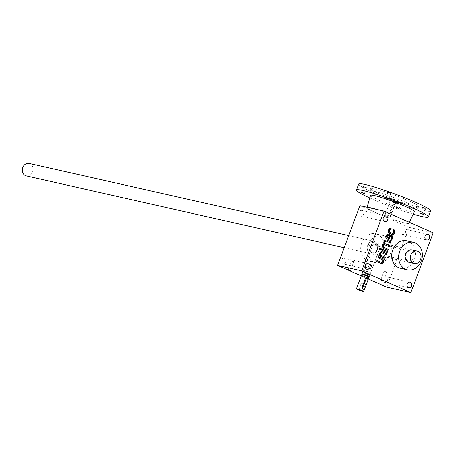 <?xml version="1.0" encoding="UTF-8"?>
<svg xmlns="http://www.w3.org/2000/svg" width="456" height="456" viewBox="0 0 456 456"><rect width="100%" height="100%" fill="white"/><g stroke="black" fill="none" stroke-linecap="round" stroke-linejoin="round"><path stroke-width="0.34" stroke-dasharray="2.28 1.71" d="M386.716 287.137L409.06 227.373L433.2 232.828M406.706 240.825A14.09 11.753 -77.3 0 1 415.063 257.161A14.09 11.753 -77.3 0 1 400.493 268.316M365.256 276.986L362.537 275.874L365.256 276.986M368.328 279.015L361.255 275.891M404.147 229.032A2.884 2.405 102.7 0 0 403.777 228.912A2.884 2.405 102.7 0 0 400.795 231.192A2.884 2.405 102.7 0 0 402.505 234.532A2.884 2.405 102.7 0 0 405.424 232.48A2.884 2.405 102.7 0 0 404.147 229.032M386.272 276.843A2.884 2.405 102.7 0 0 385.901 276.724A2.884 2.405 102.7 0 0 382.92 279.004A2.884 2.405 102.7 0 0 384.63 282.344A2.884 2.405 102.7 0 0 387.549 280.292A2.884 2.405 102.7 0 0 386.272 276.843M344.497 258.392A2.884 2.405 102.7 0 0 344.126 258.273A2.884 2.405 102.7 0 0 341.145 260.553A2.884 2.405 102.7 0 0 342.855 263.893A2.884 2.405 102.7 0 0 345.779 261.841A2.884 2.405 102.7 0 0 344.497 258.392M362.372 210.581A2.884 2.405 102.7 0 0 362.001 210.461A2.884 2.405 102.7 0 0 359.02 212.741A2.884 2.405 102.7 0 0 360.73 216.081A2.884 2.405 102.7 0 0 363.654 214.029A2.884 2.405 102.7 0 0 362.372 210.581M384.374 235.969A14.09 11.753 102.7 0 0 382.567 235.37A14.09 11.753 102.7 0 0 367.998 246.525A14.09 11.753 102.7 0 0 376.354 262.861A14.09 11.753 102.7 0 0 390.632 252.812A14.09 11.753 102.7 0 0 384.374 235.969M409.06 227.373L359.915 205.667M368.311 274.17L366.054 273.258L368.311 274.17M371.435 265.82L369.178 264.907L371.435 265.82M367.65 245.385A6.407 5.341 -77.3 0 1 376.952 243.47A6.407 5.341 -77.3 0 1 373.082 253.821A6.407 5.341 -77.3 0 1 367.65 245.385M369.32 245.978A5.124 4.275 -77.3 0 1 374.382 242.717A5.124 4.275 -77.3 0 1 377.42 248.657A5.124 4.275 -77.3 0 1 372.124 252.715A5.124 4.275 -77.3 0 1 369.32 245.978M405.874 254.237A5.124 4.275 -77.3 0 1 410.936 250.971A5.124 4.275 -77.3 0 1 413.974 256.916A5.124 4.275 -77.3 0 1 408.679 260.969A5.124 4.275 -77.3 0 1 405.874 254.237M414.304 251.284A6.407 5.341 -77.3 0 1 415.707 257.304A6.407 5.341 -77.3 0 1 411.853 262.137M377.477 234.412A14.09 11.753 102.7 0 0 375.67 233.814A14.09 11.753 102.7 0 0 361.101 244.969A14.09 11.753 102.7 0 0 369.457 261.305A14.09 11.753 102.7 0 0 383.735 251.256A14.09 11.753 102.7 0 0 377.477 234.412M368.26 268.282L366.003 267.37L368.26 268.282M365.136 276.632L362.879 275.72L365.136 276.632M386.181 272.335L383.923 271.417L386.181 272.335M383.057 280.685L380.8 279.773L383.057 280.685M353.514 261.772L351.262 260.86L353.514 261.772M350.396 270.123L348.139 269.211L350.396 270.123M377.186 260.524L376.861 260.382L376.462 261.459L380.709 263.334A2.308 1.921 102.7 0 0 381.005 263.431A2.308 1.921 102.7 0 0 381.176 263.46M376.462 261.459L376.804 261.539M383.61 260.353L384.191 260.536M378.554 256.865L378.229 256.728L378.577 256.802M378.229 256.728L377.83 257.8L378.172 257.879M377.83 257.8L382.419 259.755M381.41 262.325A1.151 0.963 102.7 0 0 382.396 261.573L382.555 261.145A1.151 0.963 102.7 0 0 382.077 259.675M376.861 260.382L377.209 260.461M382.048 251.649A2.308 1.921 102.7 0 0 381.877 251.598A2.308 1.921 102.7 0 0 379.597 253.069L379.438 253.496A2.308 1.921 102.7 0 0 379.272 254.676L378.634 255.651L378.976 255.73M379.033 254.573L379.381 254.653M378.634 255.651L384.995 258.387M382.117 252.852L386.363 254.727M381.529 248.908L381.21 248.765L380.806 249.842L381.148 249.916M381.21 248.765L381.552 248.845M380.806 249.842L387.167 252.578M379.757 248.127L379.438 247.984L379.039 249.061L379.381 249.136M379.438 247.984L379.785 248.064M379.039 249.061L380.264 249.529M386.392 240.033A2.308 1.921 102.7 0 0 386.221 239.981A2.308 1.921 102.7 0 0 383.941 241.452L383.781 241.879A2.308 1.921 102.7 0 0 383.775 243.76A2.308 1.921 102.7 0 0 382.573 245.106L382.413 245.539A2.308 1.921 102.7 0 0 382.248 246.719L381.609 247.688L381.957 247.768M382.014 246.616L382.356 246.69M381.609 247.688L387.97 250.424M385.092 244.889L389.338 246.764M386.46 241.235L390.707 243.111M383.775 243.76L384.123 243.835M388.267 234.088A1.847 1.539 102.7 0 0 388.096 234.036A1.847 1.539 102.7 0 0 386.278 235.21L385.793 236.499A1.847 1.539 102.7 0 0 386.563 238.847L389.749 240.255A1.847 1.539 102.7 0 0 389.988 240.335A1.847 1.539 102.7 0 0 390.159 240.358M391.254 235.404L390.849 236.487L391.197 236.561M390.102 239.092A1.151 0.963 102.7 0 0 391.083 238.34L391.248 237.907A1.151 0.963 102.7 0 0 390.849 236.487M388.119 238.277L389.082 235.701L389.43 235.775M389.082 235.701L388.632 235.421M390.439 228.279A1.847 1.539 102.7 0 0 390.268 228.228A1.847 1.539 102.7 0 0 388.449 229.402L387.965 230.69A1.847 1.539 102.7 0 0 388.734 233.039L391.921 234.447A1.847 1.539 102.7 0 0 392.16 234.521A1.847 1.539 102.7 0 0 392.331 234.549M393.425 229.596L393.021 230.673L393.368 230.753M392.274 233.284A1.151 0.963 102.7 0 0 393.254 232.526L393.42 232.098A1.151 0.963 102.7 0 0 393.021 230.673M373.834 244.028A3.842 0.342 20.5 0 1 377.927 245.408A3.842 0.342 20.5 0 1 380.384 246.679A3.842 0.342 20.5 0 1 376.667 245.653A3.842 0.342 20.5 0 1 373.185 243.983A3.842 0.342 20.5 0 1 373.834 244.028M363.455 284.145L361.203 283.233L363.455 284.145M361.141 290.347L358.883 289.435L361.141 290.347M379.734 246.633A3.842 0.342 -159.5 0 0 380.384 246.679A3.842 0.342 -159.5 0 0 376.907 245.009A3.842 0.342 -159.5 0 0 373.185 243.983A3.842 0.342 -159.5 0 0 375.641 245.254A3.842 0.342 -159.5 0 0 379.734 246.633M368.351 278.958L367.542 278.776L366.955 277.117M367.542 278.776L363.968 288.34L362.816 289.184M29.127 163.408A6.407 5.341 -77.3 0 1 32.923 170.835A6.407 5.341 -77.3 0 1 26.305 175.908M376.468 209.407A22.424 2.001 20.5 0 1 398.322 217.432A22.424 2.001 20.5 0 1 408.952 223.315A22.424 2.001 20.5 0 1 387.258 217.318A22.424 2.001 20.5 0 1 366.955 207.611A22.424 2.001 20.5 0 1 367.507 207.383M388.683 215.454L385.257 214.44L390.655 216.457L388.683 215.454L394.269 200.515L390.843 199.5L396.241 201.518L395.745 201.164L390.159 216.104M399.69 203.222A8.008 0.712 -159.5 0 0 401.046 203.313A8.008 0.712 -159.5 0 0 393.796 199.836A8.008 0.712 -159.5 0 0 386.044 197.704A8.008 0.712 -159.5 0 0 391.162 200.349A8.008 0.712 -159.5 0 0 399.69 203.222M394.269 200.515L395.745 201.164M399.912 202.624A8.008 0.712 -159.5 0 0 401.269 202.715A8.008 0.712 -159.5 0 0 394.018 199.243A8.008 0.712 -159.5 0 0 386.266 197.106A8.008 0.712 -159.5 0 0 391.39 199.751A8.008 0.712 -159.5 0 0 399.912 202.624M394.839 200.64L389.253 215.58M396.315 201.29L390.729 216.235M398.367 201.786L401.633 203.125L398.367 201.786M398.515 202.23L401.2 203.313L398.515 202.23M396.52 207.56L399.205 208.643L396.52 207.56M396.133 207.765L399.41 209.07L396.133 207.765M388.005 191.947L391.265 193.281L388.005 191.947M388.147 192.386L390.832 193.475L388.147 192.386M386.158 197.716L388.837 198.805L386.158 197.716M363.62 186.441L366.88 187.775L363.62 186.441M363.763 186.88L366.447 187.963L363.763 186.88M361.773 192.21L364.458 193.293L361.773 192.21M422.752 207.298L426.018 208.631L422.752 207.298M422.9 207.736L425.585 208.825L422.9 207.736M420.905 213.066L423.59 214.155L420.905 213.066M374.108 191.229A25.622 2.286 20.5 0 1 401.383 200.418A25.622 2.286 20.5 0 1 417.77 208.882A25.622 2.286 20.5 0 1 392.969 202.048A25.622 2.286 20.5 0 1 369.765 190.939A25.622 2.286 20.5 0 1 374.108 191.229M375.003 188.835A25.622 2.286 20.5 0 1 402.272 198.029A25.622 2.286 20.5 0 1 418.665 206.494A25.622 2.286 20.5 0 1 393.859 199.66A25.622 2.286 20.5 0 1 370.66 188.545A25.622 2.286 20.5 0 1 375.003 188.835M430.663 210.98A38.435 3.426 20.5 0 1 393.46 200.725A38.435 3.426 20.5 0 1 358.661 184.059M413.13 214.155A38.435 3.426 20.5 0 1 369.81 197.961M414.265 211.675A23.319 2.08 20.5 0 1 391.698 205.439A23.319 2.08 20.5 0 1 370.58 195.345M380.709 263.334L381.051 263.414M382.555 261.145L382.903 261.22M382.396 261.573L382.744 261.653M379.597 253.069L379.945 253.148M379.438 253.496L379.785 253.576M383.941 241.452L384.288 241.526M383.781 241.879L384.129 241.959M382.573 245.106L382.92 245.185M382.413 245.539L382.761 245.613M389.749 240.255L390.097 240.335M386.563 238.847L386.91 238.927M391.248 237.907L391.59 237.986M391.083 238.34L391.43 238.414M386.278 235.21L386.62 235.29M385.793 236.499L386.135 236.578M391.921 234.447L392.268 234.521M388.734 233.039L389.082 233.119M393.42 232.098L393.762 232.178M393.254 232.526L393.602 232.606M388.449 229.402L388.791 229.476M387.965 230.69L388.307 230.77M364.772 288.523L363.968 288.34M371.651 265.814L370.688 264.657L369.2 264.896L365.712 273.412M368.533 274.176L368.699 274.529M368.539 274.187L371.657 265.837M427.916 234.367L403.777 228.912M426.645 239.987L402.505 234.532M410.041 282.178L385.901 276.724M408.77 287.799L384.63 282.344M368.266 263.722L344.126 258.273M366.994 269.348L342.855 263.893M386.141 215.91L362.001 210.461M384.87 221.536L360.73 216.081M372.124 252.715L408.679 260.969M374.382 242.717L410.936 250.971M382.567 235.37L375.67 233.814M376.354 262.861L369.457 261.305M368.476 268.276L367.513 267.125L366.025 267.358M365.524 276.991L368.482 268.299M362.537 275.874L366.003 267.37M386.397 272.323L385.428 271.172L383.946 271.405M383.445 281.038L386.403 272.346M380.8 279.773L383.923 271.417M380.811 279.762L380.452 279.921M350.618 270.14L353.742 261.784L352.767 260.61L351.28 260.849M348.139 269.211L351.262 260.86M348.145 269.205L347.791 269.365M350.618 270.129L350.778 270.482M381.347 263.511L381.005 263.431M382.219 251.678L381.877 251.598M386.563 240.061L386.221 239.981M390.33 240.409L389.988 240.335M388.444 234.116L388.096 234.036M392.502 234.601L392.16 234.521M390.615 228.302L390.268 228.228M373.185 243.983L362.013 273.868L373.185 243.983M380.384 246.679L369.212 276.558L380.384 246.679M363.671 284.139L362.708 282.982L361.22 283.222L358.883 289.435M361.522 290.7L363.683 284.162M364.635 288.796L368.425 278.662M358.889 289.423L358.536 289.583M344.195 247.716L409.083 262.377M348.72 235.604L411.905 249.877M386.266 197.106L386.044 197.704M401.269 202.715L401.046 203.313M390.655 216.457L396.241 201.518M385.257 214.44L390.843 199.5M399.205 208.643L401.2 203.313L401.633 203.125M398.248 202.225L398.048 201.786M398.248 202.213L396.258 207.543L395.819 207.731M399.205 208.631L399.41 209.07M388.837 198.805L390.832 193.475L391.265 193.281M385.457 197.893L385.901 197.693L387.879 192.369L387.68 191.942M388.837 198.787L389.042 199.232M366.436 187.975L366.88 187.775M361.505 192.193L363.495 186.863L363.295 186.436M366.447 187.963L364.458 193.293L364.657 193.72M361.517 192.181L361.072 192.381M425.573 208.831L426.018 208.631M422.632 207.736L422.433 207.292M422.632 207.719L420.637 213.049M425.585 208.825L423.59 214.155L423.795 214.582M420.649 213.037L420.204 213.237M370.66 188.545L369.765 190.939M418.665 206.494L417.77 208.882M408.952 223.315L409.408 222.317M366.955 207.611L367.051 207.28"/><path stroke-width="0.68" d="M384.055 211.122L361.711 270.887L337.571 265.432L359.915 205.667L384.055 211.122L433.2 232.828L410.856 292.592L386.716 287.137L368.328 279.015M392.12 233.261A1.151 0.963 102.7 0 1 391.972 233.215L389.492 232.121A1.151 0.963 102.7 0 1 389.008 230.65L389.515 230.303A1.151 0.963 102.7 0 1 390.712 229.579L390.849 228.382A1.847 1.539 102.7 0 0 390.615 228.302A1.847 1.539 102.7 0 0 388.791 229.476L388.307 230.77A1.847 1.539 102.7 0 0 389.082 233.119L392.268 234.521A1.847 1.539 102.7 0 0 392.502 234.601A1.847 1.539 102.7 0 0 394.326 233.426L394.805 232.138A1.847 1.539 102.7 0 0 394.035 229.79L393.767 229.67L393.368 230.753A1.151 0.963 102.7 0 1 393.762 232.178L393.602 232.606A1.151 0.963 102.7 0 1 392.462 233.341L392.12 233.261A1.151 0.963 102.7 0 0 392.274 233.284M389.356 230.73A1.151 0.963 102.7 0 0 389.84 232.195L392.314 233.29A1.151 0.963 102.7 0 0 392.462 233.341M389.948 239.069A1.151 0.963 102.7 0 1 389.8 239.024L389.344 238.75L390.712 235.091L388.677 234.19A1.847 1.539 102.7 0 0 388.444 234.116A1.847 1.539 102.7 0 0 386.62 235.29L386.135 236.578A1.847 1.539 102.7 0 0 386.91 238.927L390.097 240.335A1.847 1.539 102.7 0 0 390.33 240.409A1.847 1.539 102.7 0 0 392.154 239.235L392.633 237.946A1.847 1.539 102.7 0 0 391.864 235.598L391.596 235.484L391.197 236.561A1.151 0.963 102.7 0 1 391.59 237.986L391.43 238.414A1.151 0.963 102.7 0 1 390.29 239.149L389.948 239.069A1.151 0.963 102.7 0 0 390.102 239.092M389.014 246.622L389.395 245.613L385.149 243.738A1.151 0.963 102.7 0 1 384.664 242.273L385.172 241.919A1.151 0.963 102.7 0 1 386.46 241.235L390.707 243.111L391.105 242.033L386.859 240.158A2.308 1.921 102.7 0 0 386.563 240.061A2.308 1.921 102.7 0 0 384.288 241.526L384.129 241.959A2.308 1.921 102.7 0 0 384.123 243.835A2.308 1.921 102.7 0 0 382.92 245.185L382.761 245.613A2.308 1.921 102.7 0 0 382.595 246.799L381.957 247.768L387.97 250.424L388.369 249.346L384.129 247.471A1.151 0.963 102.7 0 1 383.644 246.006L383.804 245.579A1.151 0.963 102.7 0 1 384.944 244.843L384.596 244.764A1.151 0.963 102.7 0 0 383.462 245.499L383.804 245.579M385.012 242.347A1.151 0.963 102.7 0 0 385.491 243.817L389.737 245.693L389.338 246.764L385.092 244.889A1.151 0.963 102.7 0 0 384.944 244.843M379.381 249.136L380.264 249.529L380.669 248.452L379.785 248.064L379.381 249.136M381.148 249.916L387.167 252.578L387.566 251.501L381.552 248.845L381.148 249.916M381.968 252.801A1.151 0.963 102.7 0 1 382.117 252.852L386.363 254.727L386.762 253.65L382.516 251.775A2.308 1.921 102.7 0 0 382.219 251.678A2.308 1.921 102.7 0 0 379.945 253.148L379.785 253.576A2.308 1.921 102.7 0 0 379.62 254.756L378.976 255.73L384.995 258.387L385.394 257.309L381.148 255.434A1.151 0.963 102.7 0 1 380.669 253.969L380.828 253.536A1.151 0.963 102.7 0 1 381.968 252.801L381.621 252.727A1.151 0.963 102.7 0 0 380.481 253.456L380.828 253.536M381.256 262.308A1.151 0.963 102.7 0 1 381.108 262.257L377.209 260.461L376.804 261.539L381.051 263.414A2.308 1.921 102.7 0 0 381.347 263.511A2.308 1.921 102.7 0 0 383.627 262.04L383.787 261.613A2.308 1.921 102.7 0 0 383.952 260.433L384.59 259.458L378.577 256.802L378.172 257.879L382.419 259.755A1.151 0.963 102.7 0 1 382.903 261.22L382.744 261.653A1.151 0.963 102.7 0 1 381.604 262.388L381.256 262.308A1.151 0.963 102.7 0 0 381.41 262.325M428.287 234.487A2.884 2.405 102.7 0 0 427.916 234.367A2.884 2.405 102.7 0 0 424.935 236.647A2.884 2.405 102.7 0 0 426.645 239.987A2.884 2.405 102.7 0 0 429.563 237.929A2.884 2.405 102.7 0 0 428.287 234.487M410.411 282.298A2.884 2.405 102.7 0 0 410.041 282.178A2.884 2.405 102.7 0 0 407.06 284.458A2.884 2.405 102.7 0 0 408.77 287.799A2.884 2.405 102.7 0 0 411.688 285.741A2.884 2.405 102.7 0 0 410.411 282.298M368.636 263.847A2.884 2.405 102.7 0 0 368.266 263.722A2.884 2.405 102.7 0 0 365.284 266.008A2.884 2.405 102.7 0 0 366.994 269.348A2.884 2.405 102.7 0 0 369.919 267.29A2.884 2.405 102.7 0 0 368.636 263.847M386.511 216.036A2.884 2.405 102.7 0 0 386.141 215.91A2.884 2.405 102.7 0 0 383.16 218.196A2.884 2.405 102.7 0 0 384.87 221.536A2.884 2.405 102.7 0 0 387.794 219.478A2.884 2.405 102.7 0 0 386.511 216.036M407.39 269.872L400.493 268.316A14.09 11.753 -77.3 0 1 392.787 249.791A14.09 11.753 -77.3 0 1 406.706 240.825L413.603 242.381A14.09 11.753 102.7 0 0 399.684 251.353A14.09 11.753 102.7 0 0 407.39 269.872A14.09 11.753 102.7 0 0 421.669 259.823A14.09 11.753 102.7 0 0 415.41 242.98A14.09 11.753 102.7 0 0 413.603 242.381M410.856 292.592L361.711 270.887M362.662 273.913A3.842 0.342 20.5 0 1 366.755 275.287A3.842 0.342 20.5 0 1 369.212 276.558A3.842 0.342 20.5 0 1 365.49 275.532A3.842 0.342 20.5 0 1 362.013 273.868A3.842 0.342 20.5 0 1 362.662 273.913M350.51 270.476L347.791 269.365L350.51 270.476M383.171 281.038L380.452 279.921L383.171 281.038M368.431 274.523L365.712 273.412L368.431 274.523M361.255 275.891L337.571 265.432M411.853 262.137A6.407 5.341 -77.3 0 1 406.364 260.587A6.407 5.341 -77.3 0 1 405.578 253.958A6.407 5.341 -77.3 0 1 414.304 251.284M381.176 263.46A2.308 1.921 102.7 0 0 383.279 261.966L383.445 261.533A2.308 1.921 102.7 0 0 383.61 260.353L383.952 260.433M383.861 260.41L384.248 259.384L384.59 259.458M384.248 259.384L378.554 256.865M381.108 262.257L377.186 260.524M384.67 258.244L385.052 257.23L385.394 257.309M385.052 257.23L381.148 255.434M380.481 253.456L380.321 253.889A1.151 0.963 102.7 0 0 380.806 255.354M386.038 254.585L386.42 253.576L386.762 253.65M386.42 253.576L382.174 251.701A2.308 1.921 102.7 0 0 382.048 251.649M386.842 252.436L387.224 251.421L387.566 251.501M387.224 251.421L381.529 248.908M379.945 249.386L380.321 248.372L380.669 248.452M380.321 248.372L379.757 248.127M387.651 250.281L388.027 249.272L388.369 249.346M388.027 249.272L384.129 247.471M383.462 245.499L383.296 245.926A1.151 0.963 102.7 0 0 383.781 247.397M389.395 245.613L389.737 245.693M384.664 242.273L385.172 241.919M386.112 241.156A1.151 0.963 102.7 0 0 384.83 241.84M390.382 242.968L390.763 241.954L391.105 242.033M390.763 241.954L386.517 240.078A2.308 1.921 102.7 0 0 386.392 240.033M390.159 240.358A1.847 1.539 102.7 0 0 391.807 239.161L392.291 237.867A1.847 1.539 102.7 0 0 391.573 235.547M389.8 239.024L389.344 238.75M389.002 238.67L390.37 235.011L390.712 235.091M390.37 235.011L388.335 234.116A1.847 1.539 102.7 0 0 388.267 234.088M388.461 238.357L389.43 235.775L388.632 235.421A1.151 0.963 102.7 0 0 387.343 236.111L387.184 236.539A1.151 0.963 102.7 0 0 387.663 238.003L388.461 238.357L387.663 238.003M388.284 235.347A1.151 0.963 102.7 0 0 387.001 236.031L386.836 236.459A1.151 0.963 102.7 0 0 387.321 237.929M392.331 234.549A1.847 1.539 102.7 0 0 393.978 233.347L394.463 232.058A1.847 1.539 102.7 0 0 393.745 229.738L394.035 229.79M389.008 230.65L389.515 230.303M390.655 229.567L390.307 229.488A1.151 0.963 102.7 0 1 390.364 229.505L390.598 229.556M390.307 229.488A1.151 0.963 102.7 0 0 389.173 230.223M390.37 229.499L390.769 228.422L391.117 228.502M390.769 228.422L390.507 228.308A1.847 1.539 102.7 0 0 390.439 228.279M364.772 288.523L368.351 278.958A1.282 1.066 102.7 0 0 366.385 278.092L362.805 287.656A1.282 1.066 102.7 0 0 364.772 288.523M362.976 291.458A3.842 0.342 -159.5 0 0 363.626 291.498A3.842 0.342 -159.5 0 0 360.149 289.834A3.842 0.342 -159.5 0 0 356.427 288.808A3.842 0.342 -159.5 0 0 358.883 290.079A3.842 0.342 -159.5 0 0 362.976 291.458M367.65 277.276L366.955 277.117L365.575 277.909L362.001 287.474L362.816 289.184L363.506 289.338M361.255 290.694L358.536 289.583L361.255 290.694M344.195 247.716L26.305 175.908A6.407 5.341 -77.3 0 1 22.8 167.483A6.407 5.341 -77.3 0 1 29.127 163.408L348.72 235.604M410.753 255.126A6.407 5.341 -77.3 0 1 417.08 251.045A6.407 5.341 -77.3 0 1 420.877 258.472A6.407 5.341 -77.3 0 1 414.259 263.545A6.407 5.341 -77.3 0 1 410.753 255.126M367.507 207.383A22.424 2.001 20.5 0 1 370.757 207.85A22.424 2.001 20.5 0 1 376.468 209.407M385.77 197.921L389.042 199.232L385.77 197.921M361.386 192.415L364.657 193.72L361.386 192.415M420.517 213.271L423.795 214.582L420.517 213.271M369.81 197.961A38.435 3.426 20.5 0 1 356.427 190.032L358.661 184.059A38.435 3.426 20.5 0 1 365.176 184.492A38.435 3.426 20.5 0 1 406.079 198.286A38.435 3.426 20.5 0 1 430.663 210.98L428.429 216.953A38.435 3.426 20.5 0 1 413.13 214.155M356.427 190.032A38.435 3.426 20.5 0 1 362.942 190.471A38.435 3.426 20.5 0 1 403.845 204.26A38.435 3.426 20.5 0 1 428.429 216.953M367.051 207.28L370.58 195.345A23.319 2.08 20.5 0 1 374.541 195.595A23.319 2.08 20.5 0 1 399.422 203.986A23.319 2.08 20.5 0 1 414.265 211.675L409.408 222.317M383.279 261.966L383.627 262.04M383.445 261.533L383.787 261.613M380.321 253.889L380.669 253.969M382.174 251.701L382.516 251.775M383.296 245.926L383.644 246.006M385.149 243.738L385.491 243.817M386.517 240.078L386.859 240.158M391.807 239.161L392.154 239.235M392.291 237.867L392.633 237.946M391.579 235.535L391.864 235.598M388.335 234.116L388.677 234.19M387.001 236.031L387.343 236.111M386.836 236.459L387.184 236.539M393.978 233.347L394.326 233.426M394.463 232.058L394.805 232.138M391.972 233.215L392.314 233.29M389.492 232.121L389.84 232.195M390.507 228.308L390.849 228.382M366.385 278.092L365.575 277.909M362.805 287.656L362.001 287.474M386.312 241.184L385.964 241.104M388.483 235.376L388.136 235.296M363.626 291.498L364.635 288.796M368.425 278.662L369.212 276.558M356.427 288.808L362.013 273.868M409.083 262.377L414.259 263.545M411.905 249.877L417.08 251.045"/></g></svg>
